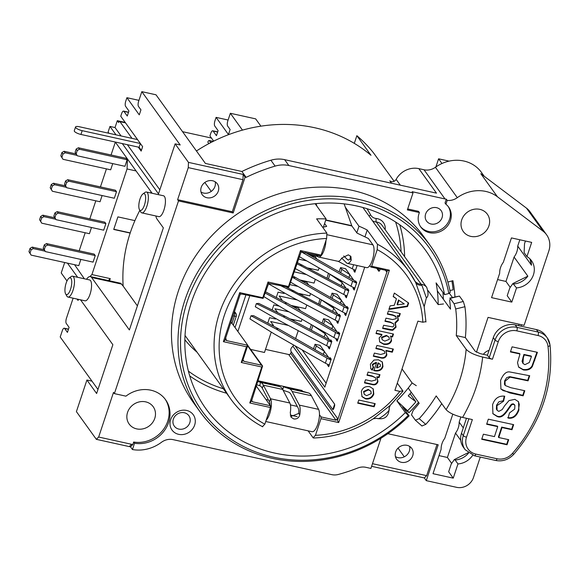 <?xml version="1.0" encoding="UTF-8"?>
<svg xmlns="http://www.w3.org/2000/svg" width="579" height="579" viewBox="0 0 579 579"><rect width="100%" height="100%" fill="white"/><g stroke="black" fill="none" stroke-linecap="round" stroke-linejoin="round"><path stroke-width="0.87" d="M526.941 256.591A17.92 16.103 -35.7 0 1 531.536 260.731A17.92 16.103 -35.7 0 1 532.094 277.884A17.92 16.103 -35.7 0 1 516.533 287.901L512.893 283.536L509.788 288.009L507.211 295.731L511.8 302.108L491.564 297.642L499.677 273.252A17.92 16.103 -35.7 0 1 503.317 262.309L511.431 237.918L531.674 242.384L526.941 256.591L524.118 252.668L524.516 243.73L525.421 241.002M512.893 283.536L527.845 276.169L514.08 257.04A17.92 16.103 144.3 0 0 517.72 246.097L531.486 265.225L529.915 258.849M465.711 420.564L466.45 418.27M472.71 455.282A17.92 16.103 -35.7 0 1 457.967 463.938L455.145 460.016A17.92 16.103 144.3 0 0 468.549 453.125M460.739 440.337L455.521 433.085A17.92 16.103 144.3 0 0 459.161 422.142L463.28 427.867M457.967 463.938L453.241 478.153L448.653 471.776L451.222 464.047L454.334 459.574L455.145 460.016M453.241 478.153L433.005 473.687L441.118 449.297A17.92 16.103 -35.7 0 1 444.759 438.354L452.807 414.159M459.161 422.142L460.87 417.003M439.012 455.622L447.401 457.475L455.521 433.085M447.401 457.475L451.526 463.207M497.571 279.585L505.966 281.437L514.08 257.04M517.72 246.097L519.826 239.771M476.459 352.242L488.054 317.379L524.104 325.326L548.805 251.069A20.67 18.579 144.3 0 0 546.612 234.806L530.024 211.755A20.67 18.579 144.3 0 0 526.499 208.151L480.809 173.686L497.397 196.73A34.458 30.969 144.3 0 0 457.294 197.678A13.78 12.391 -35.7 0 1 447.191 200.399L445.91 204.242A17.124 15.387 -35.7 0 1 448.616 207.065A17.124 15.387 -35.7 0 1 443.717 229.559A17.124 15.387 -35.7 0 1 420.832 227.069A17.124 15.387 -35.7 0 1 419.399 212.551L407.37 209.902L413.015 192.923L288.856 165.536L284.622 159.652A27.568 24.774 144.3 0 0 270.885 160.224A172.274 154.839 144.3 0 0 241.899 171.485L246.14 177.369L245.105 177.145L233.185 212.978L178.498 200.92L114.389 393.619L125.933 396.166A28.943 26.012 -35.7 0 1 165.536 399.684A28.943 26.012 -35.7 0 1 164.588 430.342A28.943 26.012 -35.7 0 1 134.538 443.246L132.446 449.543A35.833 32.207 144.3 0 0 161.432 442.313A13.78 12.391 -35.7 0 1 173.07 439.635L331.81 474.65A13.78 12.391 144.3 0 0 338.368 474.454A172.274 154.839 144.3 0 0 357.735 468.02A13.78 12.391 -35.7 0 1 365.848 467.311L370.907 468.425L380.939 438.252M332.831 409.556L291.223 351.757A4.133 3.713 -35.7 0 1 293.017 346.365L334.64 404.193L334.698 405.691L333.547 409.143L332.853 409.577L334.64 404.2M380.142 269.076L379.563 270.82L378.861 271.262L376.748 268.323M378.376 268.685L378.861 271.262M364.719 267.194L324.819 387.134L295.116 345.873M293.017 346.365L293.495 344.939M265.5 349.398L288.682 354.507A1.657 1.484 144.3 0 0 290.701 353.335L291.223 351.757M288.682 354.507L335.979 420.216L337.571 418.451L337.492 420.549L387.351 270.661L386.432 271.587L386.584 270.74L385.838 270.328L370.907 267.035L369.822 265.522M300.472 250.562L288.508 286.525L288.827 287.206L301.138 251.974L320.317 255.875L321.084 255.107L300.472 250.562L301.138 251.974M251.568 400.979L262.598 366.051L261.737 366.999L249.773 402.962L251.568 400.979L252.618 401.833L251.525 400.306M516.533 287.901L511.8 302.108M182.544 131.679L211.458 138.055M77.043 299.046L78.049 300.45L78.418 299.35M428.149 290.68L438.165 304.59L443.492 303.953M416.301 385.686L412.103 382.943L402.021 368.939M442.899 292.352A140.921 126.656 -35.7 0 1 443.384 299.263M451.902 280.953A151.604 136.26 -35.7 0 1 453.125 289.862L449.912 290.477M438.165 304.59A135.406 121.706 144.3 0 0 436.088 282.892L444.563 294.66A135.406 121.706 144.3 0 0 425.645 250.432A135.406 121.706 144.3 0 0 244.642 230.76A135.406 121.706 144.3 0 0 205.842 408.644A135.406 121.706 144.3 0 0 405.336 412.588L396.861 400.82A135.406 121.706 144.3 0 0 412.103 382.943M411.256 392.272A140.921 126.656 -35.7 0 1 408.238 395.884L415.888 401.804A151.604 136.26 -35.7 0 1 407.58 410.75L396.861 400.82M454.956 296.817A151.604 136.26 144.3 0 0 452.908 280.685L447.856 282.053M374.722 403.549L373.802 406.306L357.844 402.781M358.763 400.024L375.199 403.657L374.157 406.791L357.713 403.165L358.763 400.024M373.802 406.306L374.157 406.791M376.907 367.991L380.483 366.275L380.294 364.415L378.116 362.816L378.471 363.301L376.907 367.991L376.56 367.499L378.116 362.816M380.294 364.415L378.471 363.301M373.332 366.811L371.863 369.634L370.64 368.577M376.553 362.83L376.205 362.338L372.391 364.249L372.558 365.892L373.788 367.115L372.217 370.126L370.806 368.823L370.401 364.184L373.954 360.058L378.442 359.791L382.379 362.063L382.951 366.616C381.764 370.307 378.76 371.66 373.947 370.676L376.553 362.83L372.746 364.741L372.912 366.384M382.191 361.824L382.596 366.131C381.409 369.815 378.405 371.168 373.593 370.191M371.863 369.634L372.217 370.126M392.873 348.978L391.961 351.728L385.932 350.404L386.497 354.406C385.433 357.359 383.255 358.321 379.969 357.286L373.455 355.846M385.932 350.404L386.852 354.898C385.78 357.851 383.609 358.806 380.323 357.771L373.325 356.23L374.374 353.089L380.664 354.478L384.789 353.32L384.586 351.229L381.481 349.419L375.995 348.211M391.961 351.728L392.309 352.22L386.287 350.888M384.586 351.229L381.836 349.911L375.865 348.594L376.915 345.453L393.358 349.079L392.309 352.22M398.909 300.356L404.265 303.917L398.909 300.356L397.426 304.829L404.265 303.917M398.555 299.864L397.071 304.337L397.426 304.829M408.253 302.752L407.153 306.067L389.081 308.882M407.153 306.067L407.5 306.559L388.885 309.461L390.08 305.871L394.285 305.278L396.463 298.742L393.25 296.354M396.463 298.742L393.177 296.564L394.342 293.061L408.673 303.041L407.5 306.559M399.821 313.492L398.989 315.996L397.36 315.635L398.019 319.753L395.016 322.677L395.71 326.708L392.432 329.806L382.712 328.011M392.432 329.806L392.786 330.298L390.21 330.081L382.589 328.394L383.631 325.26L392.837 326.94L393.959 325.76L393.713 323.922L390.687 322.532L384.955 321.273L386.005 318.132L392.533 319.572L396.326 318.645L395.746 316.228L392.779 314.896L387.467 313.724M393.713 323.922L390.333 322.047L385.086 320.889M398.989 315.996L399.344 316.489L397.715 316.127L398.374 320.245L395.37 323.169L396.065 327.2L392.786 330.298M396.101 316.72L393.134 315.381L387.344 314.108L388.386 310.966L400.306 313.594L399.344 316.489M395.016 322.677L395.37 323.169M397.36 315.635L397.715 316.127M389.059 337.137L386.367 335.371L381.539 337.239L382.183 339.779L384.803 341.111L389.356 339.316L389.059 337.137L386.721 335.863L381.894 337.723L382.183 339.779M393.025 333.938L392.178 336.479L390.42 336.095L391.064 336.942M392.178 336.479L392.526 336.971L390.774 336.58L391.563 340.713C390.449 343.716 387.843 344.918 383.768 344.302L379.737 342.015L379.122 337.955L382.017 334.879L381.662 334.387L376.133 333.171M390.883 336.703L391.216 340.228C390.094 343.231 387.496 344.425 383.414 343.817L379.571 341.762M382.017 334.879L376.003 333.555L377.045 330.414L393.503 334.04L392.526 336.971M379.491 374.606L378.652 377.132L376.9 376.748L377.617 381.091C376.545 383.971 374.512 384.948 371.515 384.029L364.589 382.502M376.9 376.748L377.971 381.583C376.893 384.463 374.859 385.44 371.87 384.514L364.466 382.885L365.508 379.744L371.588 381.083L375.93 379.954L375.67 377.798L372.058 375.923L367.137 374.837M378.652 377.132L379.006 377.624L377.334 377.349M375.67 377.798L372.413 376.415L367.014 375.221L368.056 372.08L379.976 374.707L379.006 377.624M370.893 391.187L368.186 389.377L363.561 391.476L364.242 394.335L366.63 395.667L371.226 393.575L370.893 391.187L368.541 389.87L363.916 391.961L364.242 394.335M373.086 388.69L373.448 393.64C371.892 397.418 369.149 399.003 365.211 398.403L361.832 396.434M369.771 386.692L373.274 388.929L373.795 394.133C372.246 397.903 369.503 399.496 365.566 398.895L362.005 396.687L361.347 391.411C362.678 387.633 365.487 386.055 369.771 386.692M319.47 414.73L321.048 416.923L320.983 418.675L338.693 422.576L389.392 270.176L371.682 266.268L370.907 267.035M320.983 418.675L315.446 435.321L313.087 437.753L308.122 430.848M397.295 383.132L402.825 390.811L399.828 391.39L394.914 390.304L417.915 321.142L422.836 322.228L425.833 321.649M364.951 236.862L367.224 230.029L377.457 244.251L377.219 249.621L371.682 266.268M184.303 412.747A8.96 8.048 -35.7 0 1 188.855 415.686A8.96 8.048 -35.7 0 1 188.436 425.341A8.96 8.048 -35.7 0 1 178.86 429.09A8.96 8.048 -35.7 0 1 174.315 426.151A8.96 8.048 -35.7 0 1 174.728 416.489A8.96 8.048 -35.7 0 1 184.303 412.747M178.665 434.337A13.093 11.768 144.3 0 0 195.036 418.711A13.093 11.768 144.3 0 0 174.221 414.123A13.093 11.768 144.3 0 0 178.665 434.337M546.612 234.806A20.67 18.579 144.3 0 0 543.088 231.202L497.397 196.73M270.885 160.224L275.119 166.108A27.568 24.774 -35.7 0 1 288.856 165.536M275.119 166.108A172.274 154.839 144.3 0 0 246.14 177.369M387.85 433.7L438.202 444.802L426.274 480.642L456.636 487.337A13.78 12.391 144.3 0 0 473.463 477.552L480.281 457.063M405.336 412.588L408.296 415.338A139.886 125.73 -35.7 0 1 201.318 409.997A139.886 125.73 -35.7 0 1 266.832 213.043A139.886 125.73 -35.7 0 1 448.826 293.51L450.259 292.236A141.956 127.59 144.3 0 0 430.421 245.872A141.956 127.59 144.3 0 0 240.676 225.245A141.956 127.59 144.3 0 0 200.001 411.727A141.956 127.59 144.3 0 0 409.136 415.867L402.608 406.798L408.991 412.711A151.604 136.26 144.3 0 0 418.508 402.347M430.421 245.872L423.893 236.797A141.956 127.59 144.3 0 0 234.148 216.177A141.956 127.59 144.3 0 0 193.473 402.658L200.001 411.727M470.821 236.384A14.815 13.317 -35.7 0 1 463.294 231.52A14.815 13.317 -35.7 0 1 467.535 212.059A14.815 13.317 -35.7 0 1 487.344 214.208A14.815 13.317 -35.7 0 1 486.649 230.181A14.815 13.317 -35.7 0 1 470.821 236.384M409.136 415.867L408.296 415.338M408.991 412.711L407.58 410.75M415.888 401.804L410.07 393.72M129.233 446.59A35.833 32.207 144.3 0 0 130.507 446.843L132.823 444.542A31.7 28.494 -35.7 0 1 131.549 444.288L98.662 437.036L96.346 439.338L129.233 446.59L131.549 444.288M132.446 449.543L130.507 446.843M96.346 439.338L76.406 411.633L86.915 380.027L91.974 381.141L60.209 337.007L62.286 330.768A4.133 1.411 102.4 0 1 64.24 328.199A4.133 1.411 102.4 0 1 64.602 328.467L67.425 332.389L69.096 327.359L66.274 323.437A4.133 1.411 102.4 0 1 66.469 318.189L72.911 298.829A4.133 1.411 102.4 0 1 73.149 298.192M98.662 437.036L113.506 392.396L114.389 393.619M178.498 200.92L177.615 199.69L188.276 167.628L242.97 179.693L232.302 211.755L177.615 199.69M242.97 179.693L243.166 174.445L188.472 162.381L188.276 167.628M188.472 162.381L175.133 143.853L158.494 193.864L122.299 143.57M116.01 134.835L109.967 126.439L108.092 132.07L108.968 133.286M115.257 142.021L152.154 193.285M86.539 279.266A14.128 4.827 102.4 0 1 90.367 276.581A14.128 4.827 102.4 0 1 91.612 277.493L129.378 329.958L163.343 227.851L156.952 218.978A13.99 4.777 102.4 0 1 155.881 215.981M77.651 277.305L67.446 263.127M64.696 262.519L61.222 272.962L66.998 280.981M86.915 380.027L96.621 393.51L112.862 344.7L80.553 299.828M146.422 192.018L163.502 195.782A10.683 3.648 102.4 0 1 164.762 207A10.683 3.648 102.4 0 1 158.899 216.647L141.826 212.877A10.683 3.648 -77.6 0 0 147.688 203.236A10.683 3.648 -77.6 0 0 146.422 192.018A10.683 3.648 -77.6 0 0 144.974 192.445L142.912 193.965A8.613 2.946 102.4 0 1 145.17 202.346A8.613 2.946 102.4 0 1 139.611 209.887A8.613 2.946 102.4 0 1 139.452 209.634A8.613 2.946 102.4 0 1 139.351 201.398A8.613 2.946 102.4 0 1 142.912 193.965M72.549 276.183L89.622 279.947A10.683 3.648 102.4 0 1 90.889 291.165A10.683 3.648 102.4 0 1 85.019 300.812L67.946 297.041A10.683 3.648 -77.6 0 0 73.808 287.401A10.683 3.648 -77.6 0 0 72.549 276.183A10.683 3.648 -77.6 0 0 71.094 276.61L69.031 278.13A8.613 2.946 102.4 0 1 71.289 286.511A8.613 2.946 102.4 0 1 65.738 294.052A8.613 2.946 102.4 0 1 65.579 293.799A8.613 2.946 102.4 0 1 65.478 285.563A8.613 2.946 102.4 0 1 69.031 278.13M437 444.534L426.651 475.641L424.335 477.943L426.274 480.642M426.651 475.641L372.478 463.692M371.609 466.312L424.335 477.943M401.37 462.303A9.3 8.359 -35.7 0 1 396.644 459.248A9.3 8.359 -35.7 0 1 399.307 447.031A9.3 8.359 -35.7 0 1 411.741 448.385A9.3 8.359 -35.7 0 1 411.307 458.409A9.3 8.359 -35.7 0 1 401.37 462.303M206.935 197.728A9.3 8.359 -35.7 0 1 202.209 194.674A9.3 8.359 -35.7 0 1 204.879 182.45A9.3 8.359 -35.7 0 1 217.313 183.804A9.3 8.359 -35.7 0 1 216.879 193.835A9.3 8.359 -35.7 0 1 206.935 197.728M519.11 324.226L518.632 325.666M520.984 326.187L521.462 324.747M483.407 354.341A9.3 8.359 -35.7 0 1 489.052 350.404M235.052 327.576L245.909 294.935M237.875 331.499L249.752 295.782M249.773 402.962L270.393 407.515L270.458 405.763L252.618 401.833M270.458 405.763L256.251 386.027M258.002 380.743L301.992 390.449L302.419 391.035M335.979 420.216L321.048 416.923M271.262 332.085L264.48 352.473L250.642 349.419M288.827 287.206L268.685 283.421L263.105 298.402L241.95 294.067L240.227 294.291M395.421 456.592A9.3 8.359 144.3 0 0 398.019 457.649A9.3 8.359 144.3 0 0 406.885 454.971A9.3 8.359 144.3 0 0 409.606 446.38M338.693 422.576L337.492 420.549M387.351 270.661L389.392 270.176M233.185 212.978L232.302 211.755M243.166 174.445L245.105 177.145M413.015 192.923L412.132 191.7L445.019 198.952A13.78 12.391 144.3 0 0 446.308 199.169L445.027 203.019L445.91 204.242M446.308 199.169L447.191 200.399M419.399 212.551L418.516 211.328L407.688 208.939M448.16 206.464A17.124 15.387 -35.7 0 1 442.834 228.329A17.124 15.387 -35.7 0 1 420.405 226.447M134.538 443.246L133.655 442.023L132.823 444.542M165.087 399.083A28.943 26.012 -35.7 0 1 163.459 429.452A28.943 26.012 -35.7 0 1 133.655 442.023M400.313 185.171L396.137 179.374A19.766 17.761 -35.7 0 1 418.841 168.634L424.023 169.777A13.78 12.391 144.3 0 0 435.415 167.28A34.458 30.969 144.3 0 1 481.395 172.332L484.218 176.255M418.841 168.634L436.486 193.154L284.622 159.652M267.759 323.133L269.568 317.705L275.604 319.036L275.778 318.508M272.144 309.96L273.816 304.93L279.317 306.146M276.292 297.483L278.065 292.156L284.101 293.488L284.311 292.858M297.28 299.973L279.143 295.978L281.966 299.9L281.807 300.385M289.066 311.878L274.895 308.752L277.717 312.689M288.4 325.441L270.646 321.526L273.469 325.449L273.274 326.042M292.323 320.122L293.893 320.469L294.458 321.251M151.17 191.91A150.222 135.023 144.3 0 0 150.46 192.908M139.836 210.336A150.222 135.023 144.3 0 0 123.153 286.098L137.389 305.871M310.699 255.607L315.142 256.591L317.053 259.24M310.091 269.184L311.184 269.771M301.854 281.083L306.646 282.139L308.701 284.998M301.21 294.653L302.824 295.507M293.017 306.559L298.142 307.695L300.349 310.749M436.559 207.673A8.96 8.048 -35.7 0 1 441.111 210.611A8.96 8.048 -35.7 0 1 438.549 222.379A8.96 8.048 -35.7 0 1 426.571 221.077A8.96 8.048 -35.7 0 1 426.991 211.415A8.96 8.048 -35.7 0 1 436.559 207.673M281.966 299.9L280.091 299.481M273.469 325.449L271.204 324.949M298.959 293.466L309.823 295.862L310.561 293.64M297.903 286.402L289.97 284.651M291.034 305.43L305.567 308.636L306.776 305.01M290.079 318.928L301.319 321.41L302.028 319.29M295.608 338.577L298.243 330.667M308.716 254.478L317.697 256.461M307.84 267.997L318.32 270.306L319.094 267.983M306.747 260.926L298.474 259.103M299.871 279.954L314.071 283.08L315.309 279.36M306.161 274.511L294.219 271.877M230.688 322.959L231.918 323.227L247.805 345.294L243.079 359.501L243.158 360.674L244.092 361.347L261.549 365.197L262.598 366.051M225.289 339.185L226.476 340.59L225.701 337.955M268.685 283.421L268.019 282.002L262.786 297.722L239.692 292.627L240.415 293.712L224.927 340.278L223.378 341.668L246.473 346.763L247.805 345.294L226.476 340.59M262.786 297.722L263.105 298.402M109.967 126.439L115.026 127.554L117.313 120.671L118.659 122.538A2.757 0.941 102.4 0 1 119.708 121.467A2.757 0.941 102.4 0 1 119.947 121.641L125.513 122.871M125.18 122.408L117.313 120.671M90.367 276.581L120.729 283.283L123.153 286.098M65.579 293.799L66.809 296.043A10.683 3.648 -77.6 0 0 67.005 296.361A10.683 3.648 -77.6 0 0 67.946 297.041M139.452 209.634L140.683 211.878A10.683 3.648 -77.6 0 0 140.885 212.196A10.683 3.648 -77.6 0 0 141.826 212.877M138.938 100.355L126.917 97.699L125.788 101.093A4.133 1.411 102.4 0 0 125.592 106.341L128.943 111.002L127.271 116.024L123.92 111.371A4.133 1.411 102.4 0 0 123.551 111.103A4.133 1.411 102.4 0 0 121.604 113.672L120.75 116.249L142.629 146.653L141.153 151.097L138.272 147.095M131.983 138.359L119.947 121.641M115.026 127.554L121.069 135.949M127.358 144.685L159.84 189.818M126.917 97.699L139.271 114.866L140.943 109.836L138.475 106.398A4.133 1.411 102.4 0 1 138.671 101.159L141.826 91.663L180.192 144.967L175.133 143.853M208.853 143.621L207.832 142.21A2.757 0.941 102.4 0 1 209.128 140.494A2.757 0.941 102.4 0 1 209.374 140.675L213 141.471M210.77 142.608L209.374 140.675M396.137 179.374A4.133 3.713 -35.7 0 1 389.812 180.829L391.542 183.239M200.993 192.011A9.3 8.359 144.3 0 0 203.584 193.068A9.3 8.359 144.3 0 0 212.457 190.39A9.3 8.359 144.3 0 0 215.178 181.806M141.826 91.663L155.997 94.79L205.407 163.437L241.899 171.485M196.447 150.989A150.222 135.023 -35.7 0 1 370.98 155.295L356.859 135.681A150.222 135.023 -35.7 0 1 373.593 152.979L394.118 181.278M204.828 182.486L211.248 191.396M435.9 166.933A4.133 1.411 102.4 0 1 435.965 166.738L438.6 158.812L449.08 161.128M91.974 381.141L97.967 389.464M213.673 141.138L209.924 135.92L210.778 133.344A4.133 1.411 102.4 0 1 212.725 130.774A4.133 1.411 102.4 0 1 213.094 131.042L216.445 135.696L218.117 130.666L214.766 126.012A4.133 1.411 102.4 0 1 214.961 120.765L216.09 117.371L228.444 134.531L230.116 129.501L227.648 126.07A4.133 1.411 102.4 0 1 227.844 120.83L230.355 113.281L255.65 118.861L260.905 126.164M242.463 130.116L230.355 113.281M354.305 143.36L356.859 135.681M448.826 293.51L444.563 294.66M246.473 346.763L241.248 362.483L243.042 360.493M241.248 362.483L261.737 366.999M239.692 292.627L223.378 341.668M288.508 286.525L268.019 282.002M262.497 426.593L264.849 424.161L270.393 407.515M321.084 255.107L326.628 238.461L326.867 233.091L316.626 218.869A109.569 98.481 -35.7 0 1 326.107 218.949L315.121 203.692M136.673 428.887A14.815 13.317 144.3 0 0 152.501 422.684A14.815 13.317 144.3 0 0 153.189 406.711A14.815 13.317 144.3 0 0 133.387 404.562A14.815 13.317 144.3 0 0 129.139 424.023A14.815 13.317 144.3 0 0 136.673 428.887M402.825 390.811L402.897 391.346L390.123 405.474L373.303 418.74M377.595 418.537A11.023 8.844 100.4 0 0 376.69 418.299L377.595 418.537C378.746 419.934 390.116 410.967 389.175 409.404L388.979 408.383M389.168 408.969L389.16 408.036A11.023 8.649 -174.6 0 0 389.153 408.057A11.023 8.649 -174.6 0 0 389.175 409.404M373.346 418.711C354.826 430.696 334.901 437.131 313.565 438.021L313.087 437.753M216.09 117.371L228.112 120.019M441.972 163.502L438.6 158.812M404.294 456.809L398.034 448.11M290.245 415.092L297.165 416.619M297.288 406.407L290.441 404.902M268.511 400.06L265.942 399.496M282.205 388.647L283.008 388.82M356.802 232.787L358.994 226.208A109.569 98.481 -35.7 0 1 367.224 230.029M326.107 218.949L323.379 227.156M345.316 207.21L358.994 226.208M425.963 321.982L424.197 306.732L426.354 297.867L421.917 285.295A11.023 7.028 -31.7 0 1 415.852 282.762L408.904 271.413A109.569 98.481 144.3 0 1 415.621 282.328L424.204 306.79M301.84 390.89L301.992 390.449M505.966 281.437L510.092 287.17M421.917 285.295L376.372 222.039A8.96 8.048 -35.7 0 1 381.908 225.137L426.737 287.408C428.569 293.126 428.438 296.614 426.347 297.867M449.832 298.069L450.216 298.344L449.702 300.631A140.574 126.352 -35.7 0 1 450.505 309.15L437.326 290.846M449.818 298.076L459.429 296.093L450.216 298.344L454.095 303.743L455.702 308.969L464.923 306.711L463.316 301.485L454.095 303.743M512.422 453.444L513.79 454.276C541.647 421.432 553.734 385.057 550.05 345.164L547.278 337.919A17.92 16.103 144.3 0 1 549.963 344.939A2.757 1.078 173.6 0 1 550.05 345.164A2.757 1.078 173.6 0 1 548.016 346.452A141.956 127.59 -35.7 0 1 512.422 453.444A15.163 13.628 -35.7 0 1 497.05 458.763L475.822 454.081A15.163 13.628 -35.7 0 1 466.508 437.181L472.363 419.58L462.578 417.416A154.361 138.736 144.3 0 0 482.654 357.062C474.664 355.072 469.164 352.481 466.146 349.296L456.266 335.567A140.574 126.352 144.3 0 0 455.702 308.969M441.748 403.643A150.222 135.023 -35.7 0 1 425.775 424.393L419.218 418.653A140.574 126.352 144.3 0 0 436.182 395.92L446.069 409.65C449.08 412.841 454.587 415.433 462.578 417.416M419.218 418.653L415.353 420.195L411.474 414.803L413.218 410.316A140.574 126.352 -35.7 0 0 419.189 403.288L408.224 388.06M452.402 297.447L449.282 293.104M459.429 296.093L463.316 301.485M464.923 306.711A150.222 135.023 -35.7 0 1 465.357 337.571L475.236 351.301L480.186 353.631L487.446 355.231L493.301 337.622L495.067 340.076A2.757 0.76 18.4 0 0 498.302 341.617A15.163 13.628 -35.7 0 1 516.815 330.855L538.043 335.538A15.163 13.628 -35.7 0 1 548.016 346.452M421.917 425.934L425.775 424.393M482.654 357.062L492.447 359.219A2.757 0.76 -161.6 0 1 489.212 357.684L487.446 355.231M515.18 324.906L536.415 329.589A17.92 16.103 144.3 0 1 545.512 335.465L547.278 337.919A17.92 16.103 144.3 0 0 538.173 332.042L516.946 327.359L515.18 324.906A17.92 16.103 144.3 0 0 493.301 337.622M497.73 426.651L486.649 424.248L488.321 419.167L513.653 424.653L511.981 429.734L502.022 427.577L498.751 437.536L508.709 439.693L507.038 444.773L481.714 439.295L483.378 434.207L494.459 436.609L497.73 426.651L497.383 426.158L486.78 423.864M508.232 439.591L506.683 444.288L481.837 438.904M513.175 424.552L511.626 429.249L501.667 427.092L498.396 437.044L498.751 437.536M507.038 444.773L506.683 444.288M502.022 427.577L501.667 427.092M511.981 429.734L511.626 429.249M519.971 353.993L510.417 351.923L512.082 346.843L537.413 352.329L532.362 366.442C530.509 369.402 527.483 370.56 523.278 369.916L518.661 367.129L517.517 362.649L519.971 353.993L519.616 353.508L510.54 351.54M536.936 352.22L532.014 365.95C530.154 368.91 527.129 370.068 522.931 369.431L518.487 366.883M523.901 354.435L522.063 361.318L522.975 363.453L524.921 364.661L529.278 362.548L531.457 356.483L531.102 355.991L523.901 354.435L524.256 354.927L523.344 357.706L522.975 363.453M531.457 356.483L524.256 354.927M532.362 366.442L532.014 365.95M524.313 390.63L522.772 395.327L503.165 390.644L500.777 388.82M529.235 375.648L527.693 380.345L509.679 376.647L506.676 377.66L504.627 380.816L504.447 384.261L505.206 385.498L510.779 387.698L524.798 390.731L523.126 395.819L522.772 395.327M523.126 395.819L509.824 392.938L500.944 389.074L500.567 380.512C503.1 374.302 506.118 371.443 509.629 371.935L529.72 375.749L528.048 380.837L510.034 377.139L509.679 376.647M510.034 377.139L504.982 381.308L505.206 385.498M528.048 380.837L527.693 380.345M514.572 404.938L513.255 403.787L511.46 404.2C507.016 409.664 502.919 418.87 496.753 415.975L492.751 413.515M518.335 401.479L519.291 404.439L518.545 409.577C516.251 415.831 512.639 418.494 507.711 417.568M504.266 396.152L503.223 400.755L498.946 401.768L496.558 405.184L496.384 409.114L497.129 410.301L498.78 411.387L502.181 409.592L504.62 405.763L509.013 400.574L514.854 399.351L518.516 401.717L518.9 410.07C516.606 416.315 512.994 418.979 508.065 418.06L509.506 412.921L514.688 409.092L514.919 405.423L514.318 404.453M514.919 405.423L513.602 404.28L511.814 404.692L511.46 404.2M511.814 404.692C507.37 410.156 503.274 419.362 497.108 416.467L492.924 413.761L492.599 404.699C494.734 398.395 498.772 395.558 504.722 396.188L503.578 401.247L503.223 400.755M503.578 401.247L496.912 405.676L497.129 410.301M466.508 437.181A2.757 0.76 -161.6 0 1 463.272 435.64L461.506 433.193A17.92 16.103 144.3 0 0 463.41 447.285L465.176 449.738L474.519 455.796A2.757 0.941 102.4 0 0 475.822 454.081M461.506 433.193L466.471 418.277M456.266 335.567L465.357 337.571M140.371 143.512L139.112 147.283L141.377 150.417L142.629 146.646L140.371 143.512L82.189 130.673A5.515 1.513 -161.6 0 1 75.545 126.975A5.515 1.513 -161.6 0 1 79.359 126.75L137.549 139.59M75.545 126.975L74.286 130.745A5.515 1.513 18.4 0 0 80.93 134.451L82.189 130.673M139.112 147.283L80.93 134.451M322.706 227.308L326.665 226.396L324.587 223.508M325.688 220.208L351.909 225.991L357.019 233.091L368.345 238.476L372.934 244.852A12.058 4.118 102.4 0 1 372.869 258.473A12.058 4.118 102.4 0 1 366.673 267.628L347.386 263.373A12.058 4.118 102.4 0 1 346.611 262.931L341.697 258.14M325.984 240.386A12.058 4.118 102.4 0 1 318.609 257.025L337.897 261.281A12.058 4.118 -77.6 0 0 341.719 258.096L348.326 254.84L350.939 256.519L351.207 260.188A12.058 4.118 102.4 0 1 347.386 263.373M343.716 255.932L347.574 259.696A8.613 2.946 -77.6 0 0 348.131 260.007A8.613 2.946 -77.6 0 0 350.179 258.762L350.433 255.94M318.609 257.025A12.058 4.118 102.4 0 1 317.835 256.584L316.17 254.963M351.909 225.991A3.445 1.18 102.4 0 1 351.75 225.672L344.15 203.866M316.959 206.247L316.04 203.605M323.545 226.657L323.827 227.055M323.9 246.654A8.613 2.946 102.4 0 1 322.836 249.853M265.739 421.505L312.088 431.724A12.058 4.118 -77.6 0 0 318.139 423.068A12.058 4.118 -77.6 0 0 318.602 409.36L311.437 395.775A29.29 10.002 -77.6 0 0 308.578 392.975L298.974 390.224L283.478 386.808L282.805 389.696M257.865 381.156L273.99 384.709L279.802 386.627A29.29 10.002 102.4 0 1 282.668 389.428L289.826 403.013A12.058 4.118 102.4 0 1 290.267 412.762L291.107 417.22L293.741 418.935C296.868 419.319 298.873 417.958 299.756 414.854A12.058 4.118 -77.6 0 0 299.314 405.105L292.149 391.52A29.29 10.002 -77.6 0 0 289.29 388.719L283.478 386.808M270.038 405.191A8.613 2.946 -77.6 0 0 269.416 401.783L262.258 388.198A25.838 8.83 -77.6 0 0 259.732 385.73L256.685 384.724M266.166 420.209A12.058 4.118 -77.6 0 0 270.762 409.679A12.058 4.118 -77.6 0 0 270.538 398.757L263.373 385.173A29.29 10.002 -77.6 0 0 260.514 382.372L257.764 381.467M283.124 390.297L288.508 392.077A25.838 8.83 102.4 0 1 291.034 394.545L298.192 408.13A8.613 2.946 102.4 0 1 298.728 413.428L290.709 416.569M268.251 413.949A8.613 2.946 -77.6 0 0 269.315 410.75M302.108 349.868L326.122 383.226M310.293 254.825L310.134 255.288M301.789 280.374L301.601 280.938M293.292 305.922L293.075 306.573M332.114 298.388L333.287 294.885L332.049 293.162L337.108 294.284L341.371 300.204L340.401 303.128M323.69 331.673L330.32 341.067L330.739 339.815L331.868 341.378L329.357 348.927L328.228 347.357L328.474 346.618M323.386 354.457L324.37 351.489L329.668 358.85L330.088 357.59L331.217 359.161L328.706 366.702L327.576 365.132L327.823 364.394M315.048 349.694L316.286 345.981L315.048 344.266L320.107 345.381L324.37 351.308L323.335 354.428M331.919 328.807L332.874 325.941L337.05 331.738M339.649 333.511L338.201 333.193L337.224 331.839L287.075 303.164L284.47 303.266L335.574 332.484L333.902 337.514A10.335 2.837 18.4 0 0 337.803 339.345M338.201 333.193L338.585 332.035L339.714 333.605L337.202 341.154L336.073 339.584L336.356 338.744M340.452 303.157L341.371 300.392L345.402 305.987M348.059 307.833L346.734 307.543L345.757 306.19L295.608 277.515L293.003 277.609L344.107 306.834L342.435 311.864A10.335 2.837 18.4 0 0 346.343 313.695M346.734 307.543L347.089 306.486L348.218 308.057L345.706 315.598L344.577 314.035L344.889 313.094M323.581 324.037L324.783 320.433L323.552 318.718L328.611 319.832L332.874 325.753L331.868 328.778M340.655 272.738L341.784 269.329L340.546 267.614L345.612 268.728L349.875 274.656L348.934 277.471M348.985 277.5L349.875 274.837L353.755 280.229M356.461 282.154L355.267 281.893L354.297 280.54L305.423 252.589M355.267 281.893L355.586 280.938L356.715 282.501L354.203 290.05L353.074 288.48L353.422 287.437M340.394 280.164L346.119 288.306M297.302 262.613L346.466 288.487L347.386 289.768L347.733 288.711L348.862 290.282L346.358 297.823L345.229 296.253L345.54 295.312M332.042 305.922L337.76 314.05M285.983 286.902L337.933 314.144L338.853 315.417L339.236 314.259L340.365 315.83L337.854 323.372L336.725 321.808L337.007 320.969M357.105 265.515L354.855 272.275L353.726 270.704L354.073 269.662M333.287 294.885L341.371 300.204M332.049 293.162L330.602 297.519M329.762 347.697L328.228 347.357M330.32 341.067L331.854 341.407M325.232 333.822L312.841 325.47M311.379 324.638L309.895 329.104L310.293 329.654M329.118 365.472L327.576 365.132M331.21 359.183L329.668 358.85M316.286 345.981L324.37 351.308M315.048 344.266L313.536 348.826M337.615 339.924L336.073 339.584M346.112 314.368L344.577 314.035M324.783 320.433L332.874 325.753M323.552 318.718L322.069 323.176M341.784 269.329L349.875 274.656M340.546 267.614L339.135 271.869M354.616 288.82L353.074 288.48M342.232 282.718L329.545 273.961M328.445 273.331L327.012 278.166M348.703 290.057L347.386 289.768M346.763 296.593L345.229 296.253M333.736 308.274L321.193 299.719M319.912 298.988L318.653 303.91M340.3 315.736L338.853 315.417M338.266 322.148L336.725 321.808M355.267 271.044L353.726 270.704M331.593 342.189A10.335 2.837 -161.6 0 1 328.315 340.705L282.979 316.648L256.345 303.628L255.303 306.769L281.307 321.678L326.643 345.735A10.335 2.837 18.4 0 0 329.921 347.219M256.345 303.628L258.704 303.389L285.338 316.416L329.4 339.793M324.168 337.021L325.188 333.945M311.336 330.211L312.884 325.543M278.542 328.814L275.937 328.915L251.004 315.779L253.609 315.678L278.542 328.814L328.691 357.496M265.587 291.845L287.075 303.164M292.829 276.053L295.608 277.515M301.456 251.916L302.404 251.93M301.536 251.959L352.64 281.184A10.335 2.837 18.4 0 0 356.548 283.015M341.234 285.715L342.189 282.849M328.402 278.904L329.885 274.439M302.404 265.11L300.045 265.348L345.381 289.399L343.709 294.429L295.304 268.62M348.659 290.89A10.335 2.837 -161.6 0 1 345.381 289.399M332.701 311.364L333.692 308.397M319.869 304.554L321.388 299.987M293.871 290.759L291.512 290.998L336.848 315.056L335.176 320.086L289.84 296.028L268.417 283.746M340.126 316.539A10.335 2.837 -161.6 0 1 336.848 315.056M282.979 316.648L285.338 316.416M275.937 328.915L327.041 358.14A10.335 2.837 18.4 0 0 330.949 359.964M251.004 315.779L249.954 318.92L274.265 333.945L325.369 363.163A10.335 2.837 18.4 0 0 329.27 364.994M339.482 334.315A10.335 2.837 -161.6 0 1 335.574 332.484M265.168 293.097L284.47 303.266M333.902 337.514L282.798 308.296L263.981 296.665M348.015 308.665A10.335 2.837 -161.6 0 1 344.107 306.834M292.417 277.305L293.003 277.609M342.435 311.864L290.759 282.284M352.64 281.184L350.968 286.214A10.335 2.837 18.4 0 0 354.876 288.038M350.968 286.214L299.292 256.635M296.904 263.807L300.045 265.348M343.709 294.429A10.335 2.837 18.4 0 0 346.987 295.92M280.808 285.765L291.512 290.998M335.176 320.086A10.335 2.837 18.4 0 0 338.454 321.569M353.588 264.741L352.242 268.779L338.172 261.317M352.242 268.779A10.335 2.837 18.4 0 0 355.52 270.263M109.532 280.815L110.263 278.629L91.916 274.584L127.054 168.952L136.079 170.943M134.921 220.628L117.906 216.879L113.723 229.45L130.174 233.076M74.561 264.697L84.36 278.788M79.185 250.801L85.185 232.758M89.81 218.862L95.81 200.819M100.435 186.923L106.435 168.88M111.059 154.984L115.337 142.13M113.788 229.255L130.239 232.888M127.054 168.952L127.431 158.935M91.916 274.584L89.94 276.545M91.482 227.482L89.419 233.692L41.731 223.176L40.631 221.178L41.724 217.907L40.66 216.437L42.853 215.164L43.91 216.633L55.707 219.238M95.245 255.578L93.074 262.121L45.386 251.597L44.286 249.6L45.372 246.328L44.315 244.859L46.501 243.585L47.565 245.062L95.245 255.578L94.189 254.109L46.501 243.585M102.107 195.543L100.044 201.753L52.356 191.236L51.256 189.239L52.349 185.968L51.285 184.498L53.478 183.225L54.535 184.694L66.332 187.299M105.87 223.639L103.699 230.181L56.011 219.658L54.911 217.661L55.997 214.389L54.94 212.92L57.126 211.646L58.19 213.123L105.87 223.639L104.813 222.17L57.126 211.646M112.731 163.604L110.669 169.813L62.981 159.297L61.881 157.3L62.973 154.028L61.91 152.559L64.103 151.285L65.159 152.755L76.956 155.36M80.857 259.421L78.795 265.631L31.107 255.115L30.007 253.117L31.1 249.846L30.036 248.377L32.229 247.103L33.285 248.572L45.082 251.177M116.495 191.7L114.324 198.242L66.636 187.719L65.536 185.721L66.621 182.45L65.565 180.981L67.75 179.707L68.814 181.184L116.495 191.7L115.438 190.23L67.75 179.707M127.119 159.761L124.948 166.303L77.26 155.78L76.16 153.782L77.246 150.518L76.189 149.042L78.375 147.775L79.439 149.244L127.119 159.761L126.063 158.291L78.375 147.775M110.263 278.629L108.331 280.547M54.73 217.784L42.853 215.164M65.355 185.845L53.478 183.225M75.979 153.905L64.103 151.285M44.105 249.723L32.229 247.103M58.19 213.123L55.997 214.389M56.011 219.658L53.854 216.191L54.94 212.92M43.91 216.633L41.724 217.907M41.731 223.176L39.575 219.709L40.66 216.437M47.565 245.062L45.372 246.328M45.386 251.597L43.23 248.13L44.315 244.859M54.535 184.694L52.349 185.968M52.356 191.236L50.199 187.77L51.285 184.498M65.159 152.755L62.973 154.028M62.981 159.297L60.824 155.831L61.91 152.559M33.285 248.572L31.1 249.846M31.107 255.115L28.95 251.648L30.036 248.377M68.814 181.184L66.621 182.45M66.636 187.719L64.479 184.252L65.565 180.981M79.439 149.244L77.246 150.518M77.26 155.78L75.104 152.313L76.189 149.042M53.854 216.191L54.911 217.661M39.575 219.709L40.631 221.178M43.23 248.13L44.286 249.6M50.199 187.77L51.256 189.239M60.824 155.831L61.881 157.3M28.95 251.648L30.007 253.117M64.479 184.252L65.536 185.721M75.104 152.313L76.16 153.782M531.486 265.225A17.92 16.103 144.3 0 0 529.959 258.893M513.703 283.978A17.92 16.103 144.3 0 0 527.845 276.169M337.571 418.451L290.701 353.335M385.469 270.248L386.432 271.587M404.62 256.685A135.406 121.706 144.3 0 0 399.734 224.782M189.746 375.937A135.406 121.706 144.3 0 0 226.592 393.235M372.391 364.249L372.746 364.741M382.596 366.131L382.951 366.616M381.481 349.419L381.836 349.911M379.969 357.286L380.323 357.771M386.497 354.406L386.852 354.898M392.779 314.896L393.134 315.381M390.333 322.047L390.687 322.532M389.855 329.589L390.21 330.081M395.71 326.708L396.065 327.2M398.019 319.753L398.374 320.245M381.539 337.239L381.894 337.723M386.367 335.371L386.721 335.863M383.414 343.817L383.768 344.302M391.216 340.228L391.563 340.713M371.515 384.029L371.87 384.514M377.617 381.091L377.971 381.583M372.058 375.923L372.413 376.415M368.186 389.377L368.541 389.87M373.448 393.64L373.795 394.133M365.211 398.403L365.566 398.895M399.828 391.39A105.436 94.761 -35.7 0 1 315.446 435.321M377.219 249.621A105.436 94.761 -35.7 0 1 422.836 322.228M233.062 315.823L234.437 316.127L232.027 323.372M236.348 316.018A2.757 2.757 0 0 0 235.964 313.536A2.757 2.475 144.3 0 0 234.567 312.631A2.757 0.941 102.4 0 1 234.437 316.127A2.757 0.76 18.4 0 0 236.348 316.018L233.308 325.152M234.263 312.211L234.567 312.631L234.155 312.544M385.165 229.66A11.718 10.531 144.3 0 0 376.198 218.493A2.757 0.847 -84.4 0 0 376.372 222.039A11.023 9.908 144.3 0 1 372.514 220.852M376.198 218.493A8.272 7.433 -35.7 0 1 370.611 214.881A2.757 1.201 -28.1 0 0 369.12 216.133M370.611 214.881A112.326 100.956 144.3 0 0 366.985 208.686M223.371 388.762A132.649 119.231 -35.7 0 1 188.414 371.125M395.595 221.989A132.649 119.231 -35.7 0 1 401.117 251.822M184.875 339.764A112.326 100.956 144.3 0 0 197.092 352.256M445.019 198.952L424.023 169.777M457.294 197.678L435.415 167.28M261.549 365.197L247.617 345.844M231.231 323.075L230.833 322.525M244.092 361.347L242.992 359.82M91.612 277.493L121.742 284.137M123.92 111.371L128.487 112.377M213.094 131.042L217.661 132.048M64.602 328.467L68.445 329.313M264.849 424.161A105.436 94.761 -35.7 0 1 224.276 315.548A105.436 94.761 -35.7 0 1 326.628 238.461M326.867 233.091A109.569 98.481 144.3 0 0 228.64 292.75A109.569 98.481 144.3 0 0 231.05 399.43L185.041 335.502M362.888 207.485L408.904 271.413A109.569 98.481 144.3 0 0 377.457 244.251M543.088 231.202L526.499 208.151M415.165 281.452A11.023 9.908 144.3 0 0 421.194 284.318A8.96 8.048 144.3 0 1 426.716 287.379M466.146 349.296A140.574 126.352 -35.7 0 1 446.069 409.65M536.415 329.589L538.173 332.042A2.757 0.941 102.4 0 1 538.043 335.538M497.05 458.763A2.757 0.941 102.4 0 1 495.754 460.479C502.673 461.716 508.688 459.654 513.79 454.276M489.212 357.684L495.067 340.076A17.92 16.103 144.3 0 1 516.946 327.359A2.757 0.941 102.4 0 1 516.815 330.855M468.874 418.805L463.272 435.64A17.92 16.103 144.3 0 0 465.176 449.738M492.447 359.219L498.302 341.617M523.344 357.706L522.989 357.214M523.278 369.916L522.931 369.431M534.735 360.478L534.381 359.993M509.824 392.938L509.469 392.446M504.982 381.308L504.627 380.816M514.318 377.863L513.971 377.37M518.9 410.07L518.545 409.577M513.602 404.28L513.255 403.787M497.108 416.467L496.753 415.975M496.912 405.676L496.558 405.184M372.934 244.852L327.236 234.77M351.207 260.188L350.179 258.762M347.574 259.696L348.768 259.957M325.774 219.94L351.75 225.672M317.835 256.584L318.182 255.404M308.578 392.975L289.29 388.719M279.802 386.627L260.514 382.372L259.732 385.73M299.756 414.854L298.728 413.428M289.826 403.013L270.538 398.757L269.416 401.783M318.602 409.36L299.314 405.105M311.437 395.775L292.149 391.52M282.668 389.428L263.373 385.173L262.258 388.198M328.315 340.705L326.643 345.735M327.041 358.14L325.369 363.163M454.334 459.574L467.998 452.764M234.502 311.502L235.964 313.536M262.497 365.892L247.761 345.417M231.766 323.191L230.978 322.098M119.708 121.467L125.404 122.719M209.128 140.494L213.173 141.385M123.551 111.103L128.545 112.203M212.725 130.774L217.718 131.874M64.24 328.199L68.503 329.14M389.16 408.057L390.21 405.394M373.281 418.755L376.69 418.306M389.182 409.056C388.56 416.634 384.63 419.782 377.385 418.487M262.728 426.803C249.94 420.057 239.38 410.931 231.05 399.43M495.754 460.479L474.519 455.796M422.033 426.064L415.476 420.325"/></g></svg>
